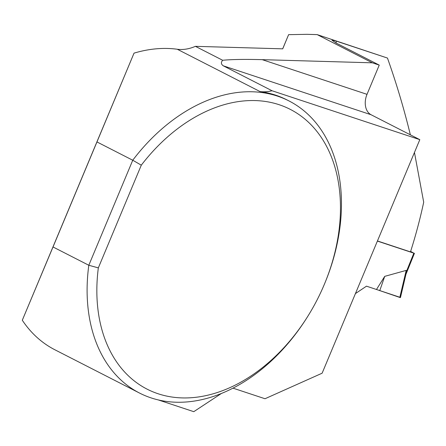 <?xml version="1.0" encoding="UTF-8"?>
<svg xmlns="http://www.w3.org/2000/svg" width="446" height="446" viewBox="0 0 446 446"><rect width="100%" height="100%" fill="white"/><g stroke="black" fill="none" stroke-linecap="round" stroke-linejoin="round"><path stroke-width="0.67" d="M410.632 251.399L413.843 253.15L377.388 241.085M405.888 274.502L406.189 270.399L384.725 276.358L376.48 289.482L399.8 297.443L406.189 270.399M355.417 293.602L366.484 286.17L399.845 297.248M406.144 273.504L400.452 297.599L399.8 297.443M384.725 276.358L379.741 290.686M419.814 139.654L371.066 114.734L223.301 65.824L272.049 90.75L419.814 139.654L322.123 373.202L265.008 398.741L233.018 388.154M377.439 240.957L410.471 251.895A372.226 262.577 -71.7 0 0 423.7 202.205L414.457 152.471M410.365 134.826C403.987 108.668 396.349 83.079 387.457 58.052L335.615 40.898L331.997 40.201L336.011 42.978L379.245 65.105L372.343 62.819L317.184 34.615L306.948 34.325L288.612 34.66L282.686 48.837M317.184 34.615L387.457 58.052M96.955 141.934L53.018 246.967L88.81 265.264L132.746 160.231L141.298 165.171L98.332 267.884A157.137 110.725 117.1 0 0 165.566 395.836A157.137 110.725 117.1 0 0 308.13 315.768A157.137 110.725 117.1 0 0 324.978 282.814L325.29 282.056A164.067 115.609 117.1 0 0 288.958 100.919A164.067 115.609 117.1 0 0 132.746 160.231L96.955 141.934L134.034 53.135A164.067 115.609 117.1 0 1 177.263 49.244A51.273 36.126 117.1 0 0 195.398 46.334L282.725 48.837L288.612 34.66M195.398 46.334L222.671 60.271C231.825 59.402 245.01 59.195 262.22 59.658L367.013 94.34L379.245 65.105M372.343 62.819L262.22 59.658M223.301 65.824C221.021 64.224 220.815 62.373 222.671 60.271M288.958 100.919L287.012 99.926A164.067 115.609 117.1 0 0 260.024 91.553A51.273 36.126 117.1 0 0 272.049 90.75M98.332 267.884L88.81 265.264A164.067 115.609 117.1 0 0 139.592 393.088A164.067 115.609 117.1 0 0 307.701 316.459L308.13 315.768M139.592 393.088L54.891 349.781A164.067 115.609 117.1 0 1 22.3 320.239L53.018 246.967M22.3 320.239L134.034 53.135M158.324 399.939L193.781 411.675L221.327 393.523M367.013 94.34A16.407 11.574 -71.7 0 0 371.066 114.734M324.978 282.814A157.137 110.725 117.1 0 0 296.763 113.1A157.137 110.725 117.1 0 0 141.298 165.171M413.843 253.15L406.351 271.714M336.111 41.06A372.226 262.577 108.3 0 1 336.223 43.095M177.263 49.244L260.024 91.553M414.44 253.289L405.96 274.284"/></g></svg>
